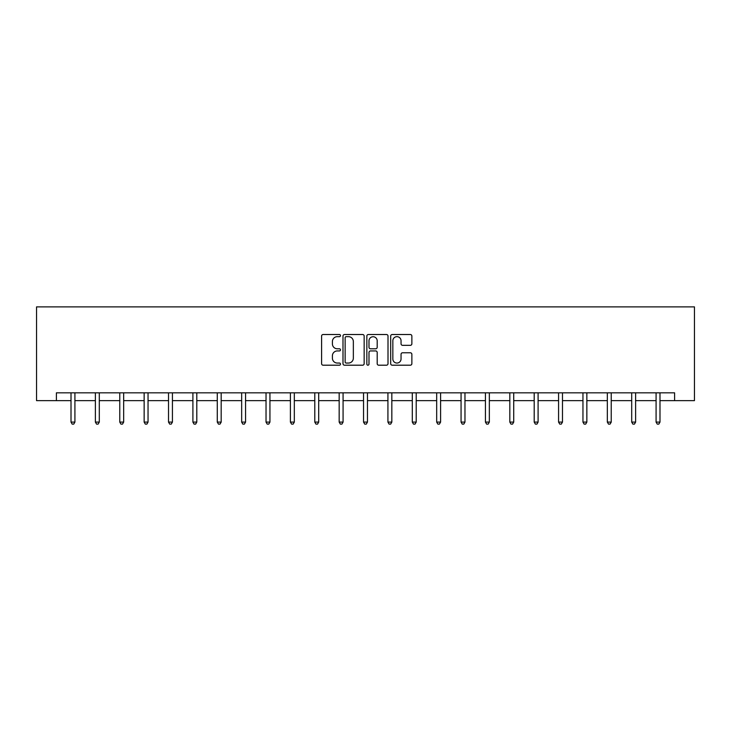 <?xml version="1.0" encoding="UTF-8"?>
<svg xmlns="http://www.w3.org/2000/svg" width="731" height="731" viewBox="0 0 731 731"><rect width="100%" height="100%" fill="white"/><g stroke="black" fill="none" stroke-linecap="round" stroke-linejoin="round"><path stroke-width="1.1" d="M340.5 335.593A1.078 1.078 0 0 0 339.422 334.515L323.129 334.515A1.535 1.535 0 0 0 321.594 336.05L321.594 363.663A1.535 1.535 0 0 0 323.129 365.198L339.422 365.198A1.078 1.078 0 0 0 340.5 364.12A1.078 1.078 0 0 0 339.422 363.051L337.311 363.051A4.907 4.907 0 0 1 332.404 358.144L332.404 355.842A4.907 4.907 0 0 1 337.311 350.935L339.422 350.935A1.078 1.078 0 0 0 340.5 349.857A1.078 1.078 0 0 0 339.422 348.788L337.311 348.788A4.907 4.907 0 0 1 332.404 343.872L332.404 341.578A4.907 4.907 0 0 1 337.311 336.662L339.422 336.662A1.078 1.078 0 0 0 340.5 335.593M410.329 345.334A1.535 1.535 0 0 0 411.864 343.798L411.864 336.05A1.535 1.535 0 0 0 410.329 334.515L392.227 334.515A1.535 1.535 0 0 0 390.692 336.05L390.692 363.663A1.535 1.535 0 0 0 392.227 365.198L410.329 365.198A1.535 1.535 0 0 0 411.864 363.663L411.864 354.307A1.535 1.535 0 0 0 410.329 352.771L402.58 352.771A1.535 1.535 0 0 0 401.045 354.307L401.045 358.948A4.103 4.103 0 0 1 396.942 363.051A4.103 4.103 0 0 1 392.839 358.948L392.839 340.765A4.103 4.103 0 0 1 396.942 336.662A4.103 4.103 0 0 1 401.045 340.765L401.045 343.798A1.535 1.535 0 0 0 402.58 345.334L410.329 345.334M56.397 400.643L56.397 392.83L674.603 392.83L674.603 400.643L694.45 400.643L694.45 306.883L36.55 306.883L36.55 400.643L71.008 400.643M364.157 336.05A1.535 1.535 0 0 0 362.622 334.515L344.52 334.515A1.535 1.535 0 0 0 342.994 336.05L342.994 363.663A1.535 1.535 0 0 0 344.52 365.198L362.622 365.198A1.535 1.535 0 0 0 364.157 363.663L364.157 336.05M368.378 334.515L386.48 334.515A1.535 1.535 0 0 1 388.006 336.05L388.006 363.663A1.535 1.535 0 0 1 386.48 365.198L378.731 365.198A1.535 1.535 0 0 1 377.196 363.663L377.196 352.461A1.535 1.535 0 0 0 375.661 350.935L370.526 350.935A1.535 1.535 0 0 0 368.991 352.461L368.991 364.12A1.078 1.078 0 0 1 367.912 365.198A1.078 1.078 0 0 1 366.843 364.12L366.843 336.05A1.535 1.535 0 0 1 368.378 334.515M74.918 400.643L95.386 400.643M99.297 400.643L119.765 400.643M123.667 400.643L144.144 400.643M148.046 400.643L168.523 400.643M172.425 400.643L192.902 400.643M196.803 400.643L217.281 400.643M221.182 400.643L241.659 400.643M245.561 400.643L266.029 400.643M269.94 400.643L290.408 400.643M294.319 400.643L314.787 400.643M318.698 400.643L339.166 400.643M343.077 400.643L363.545 400.643M367.455 400.643L387.923 400.643M391.834 400.643L412.302 400.643M416.213 400.643L436.681 400.643M440.592 400.643L461.06 400.643M464.971 400.643L485.439 400.643M489.341 400.643L509.818 400.643M513.719 400.643L534.197 400.643M538.098 400.643L558.575 400.643M562.477 400.643L582.954 400.643M586.856 400.643L607.333 400.643M611.235 400.643L631.703 400.643M635.614 400.643L656.082 400.643M659.992 400.643L674.603 400.643M346.211 336.662A1.078 1.078 0 0 0 345.142 337.74L345.142 361.973A1.078 1.078 0 0 0 346.211 363.051L348.431 363.051A4.907 4.907 0 0 0 353.347 358.144L353.347 341.578A4.907 4.907 0 0 0 348.431 336.662L346.211 336.662M377.196 340.847A4.103 4.103 0 0 0 373.093 336.744A4.103 4.103 0 0 0 368.991 340.847L368.991 347.252A1.535 1.535 0 0 0 370.526 348.788L375.661 348.788A1.535 1.535 0 0 0 377.196 347.252L377.196 340.847M75.119 392.83L75.028 393.059A1.563 1.563 0 0 0 74.918 393.644L74.918 422.089L71.008 422.089L71.008 393.644A1.563 1.563 0 0 0 70.898 393.059L70.806 392.83M74.918 422.089L73.74 424.117L72.177 424.117L71.008 422.089M99.498 392.83L99.407 393.059A1.563 1.563 0 0 0 99.297 393.644L99.297 422.089L95.386 422.089L95.386 393.644A1.563 1.563 0 0 0 95.277 393.059L95.176 392.83M99.297 422.089L98.118 424.117L96.556 424.117L95.386 422.089M123.877 392.83L123.786 393.059A1.563 1.563 0 0 0 123.667 393.644L123.667 422.089L119.765 422.089L119.765 393.644A1.563 1.563 0 0 0 119.656 393.059L119.555 392.83M123.667 422.089L122.497 424.117L120.935 424.117L119.765 422.089M148.256 392.83L148.165 393.059A1.563 1.563 0 0 0 148.046 393.644L148.046 422.089L144.144 422.089L144.144 393.644A1.563 1.563 0 0 0 144.025 393.059L143.934 392.83M148.046 422.089L146.876 424.117L145.314 424.117L144.144 422.089M172.635 392.83L172.543 393.059A1.563 1.563 0 0 0 172.425 393.644L172.425 422.089L168.523 422.089L168.523 393.644A1.563 1.563 0 0 0 168.404 393.059L168.313 392.83M172.425 422.089L171.255 424.117L169.693 424.117L168.523 422.089M197.014 392.83L196.922 393.059A1.563 1.563 0 0 0 196.803 393.644L196.803 422.089L192.902 422.089L192.902 393.644A1.563 1.563 0 0 0 192.783 393.059L192.692 392.83M196.803 422.089L195.634 424.117L194.071 424.117L192.902 422.089M221.392 392.83L221.301 393.059A1.563 1.563 0 0 0 221.182 393.644L221.182 422.089L217.281 422.089L217.281 393.644A1.563 1.563 0 0 0 217.162 393.059L217.07 392.83M221.182 422.089L220.013 424.117L218.45 424.117L217.281 422.089M245.771 392.83L245.671 393.059A1.563 1.563 0 0 0 245.561 393.644L245.561 422.089L241.659 422.089L241.659 393.644A1.563 1.563 0 0 0 241.541 393.059L241.449 392.83M245.561 422.089L244.392 424.117L242.829 424.117L241.659 422.089M270.15 392.83L270.05 393.059A1.563 1.563 0 0 0 269.94 393.644L269.94 422.089L266.029 422.089L266.029 393.644A1.563 1.563 0 0 0 265.92 393.059L265.828 392.83M269.94 422.089L268.77 424.117L267.208 424.117L266.029 422.089M294.52 392.83L294.429 393.059A1.563 1.563 0 0 0 294.319 393.644L294.319 422.089L290.408 422.089L290.408 393.644A1.563 1.563 0 0 0 290.298 393.059L290.207 392.83M294.319 422.089L293.149 424.117L291.587 424.117L290.408 422.089M318.899 392.83L318.807 393.059A1.563 1.563 0 0 0 318.698 393.644L318.698 422.089L314.787 422.089L314.787 393.644A1.563 1.563 0 0 0 314.677 393.059L314.586 392.83M318.698 422.089L317.528 424.117L315.966 424.117L314.787 422.089M343.278 392.83L343.186 393.059A1.563 1.563 0 0 0 343.077 393.644L343.077 422.089L339.166 422.089L339.166 393.644A1.563 1.563 0 0 0 339.056 393.059L338.965 392.83M343.077 422.089L341.907 424.117L340.344 424.117L339.166 422.089M367.656 392.83L367.565 393.059A1.563 1.563 0 0 0 367.455 393.644L367.455 422.089L363.545 422.089L363.545 393.644A1.563 1.563 0 0 0 363.435 393.059L363.344 392.83M367.455 422.089L366.286 424.117L364.714 424.117L363.545 422.089M392.035 392.83L391.944 393.059A1.563 1.563 0 0 0 391.834 393.644L391.834 422.089L387.923 422.089L387.923 393.644A1.563 1.563 0 0 0 387.814 393.059L387.722 392.83M391.834 422.089L390.656 424.117L389.093 424.117L387.923 422.089M416.414 392.83L416.323 393.059A1.563 1.563 0 0 0 416.213 393.644L416.213 422.089L412.302 422.089L412.302 393.644A1.563 1.563 0 0 0 412.193 393.059L412.101 392.83M416.213 422.089L415.034 424.117L413.472 424.117L412.302 422.089M440.793 392.83L440.702 393.059A1.563 1.563 0 0 0 440.592 393.644L440.592 422.089L436.681 422.089L436.681 393.644A1.563 1.563 0 0 0 436.571 393.059L436.48 392.83M440.592 422.089L439.413 424.117L437.851 424.117L436.681 422.089M465.172 392.83L465.08 393.059A1.563 1.563 0 0 0 464.971 393.644L464.971 422.089L461.06 422.089L461.06 393.644A1.563 1.563 0 0 0 460.95 393.059L460.85 392.83M464.971 422.089L463.792 424.117L462.23 424.117L461.06 422.089M489.551 392.83L489.459 393.059A1.563 1.563 0 0 0 489.341 393.644L489.341 422.089L485.439 422.089L485.439 393.644A1.563 1.563 0 0 0 485.329 393.059L485.229 392.83M489.341 422.089L488.171 424.117L486.608 424.117L485.439 422.089M513.93 392.83L513.838 393.059A1.563 1.563 0 0 0 513.719 393.644L513.719 422.089L509.818 422.089L509.818 393.644A1.563 1.563 0 0 0 509.699 393.059L509.608 392.83M513.719 422.089L512.55 424.117L510.987 424.117L509.818 422.089M538.308 392.83L538.217 393.059A1.563 1.563 0 0 0 538.098 393.644L538.098 422.089L534.197 422.089L534.197 393.644A1.563 1.563 0 0 0 534.078 393.059L533.986 392.83M538.098 422.089L536.929 424.117L535.366 424.117L534.197 422.089M562.687 392.83L562.596 393.059A1.563 1.563 0 0 0 562.477 393.644L562.477 422.089L558.575 422.089L558.575 393.644A1.563 1.563 0 0 0 558.457 393.059L558.365 392.83M562.477 422.089L561.307 424.117L559.745 424.117L558.575 422.089M587.066 392.83L586.975 393.059A1.563 1.563 0 0 0 586.856 393.644L586.856 422.089L582.954 422.089L582.954 393.644A1.563 1.563 0 0 0 582.835 393.059L582.744 392.83M586.856 422.089L585.686 424.117L584.124 424.117L582.954 422.089M611.445 392.83L611.344 393.059A1.563 1.563 0 0 0 611.235 393.644L611.235 422.089L607.333 422.089L607.333 393.644A1.563 1.563 0 0 0 607.214 393.059L607.123 392.83M611.235 422.089L610.065 424.117L608.503 424.117L607.333 422.089M635.824 392.83L635.723 393.059A1.563 1.563 0 0 0 635.614 393.644L635.614 422.089L631.703 422.089L631.703 393.644A1.563 1.563 0 0 0 631.593 393.059L631.502 392.83M635.614 422.089L634.444 424.117L632.882 424.117L631.703 422.089M660.194 392.83L660.102 393.059A1.563 1.563 0 0 0 659.992 393.644L659.992 422.089L656.082 422.089L656.082 393.644A1.563 1.563 0 0 0 655.972 393.059L655.881 392.83M659.992 422.089L658.823 424.117L657.26 424.117L656.082 422.089"/></g></svg>
